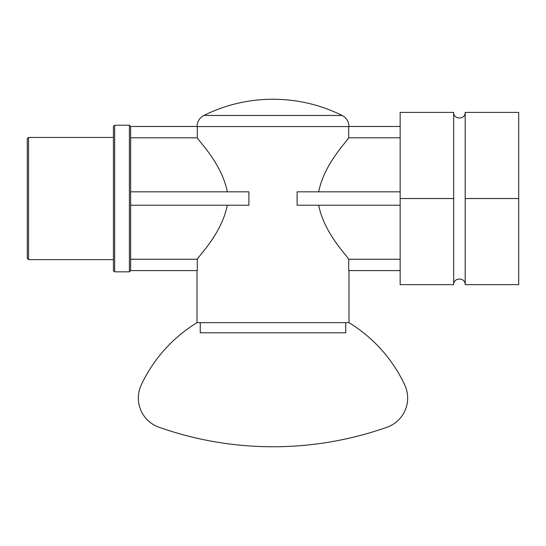 <?xml version="1.0" encoding="UTF-8"?>
<svg xmlns="http://www.w3.org/2000/svg" width="546" height="546" viewBox="0 0 546 546"><rect width="100%" height="100%" fill="white"/><g stroke="black" fill="none" stroke-linecap="round" stroke-linejoin="round"><path stroke-width="0.82" d="M130.644 198.532L130.644 205.228L248.894 205.228L248.894 191.83L130.644 191.83L130.644 198.532M400.157 205.228L297.106 205.228L297.106 191.83L400.157 191.83M227.313 191.83C221.751 163.698 199.229 141.735 197.304 137.81L197.304 126.467L130.644 126.467L130.644 191.83M400.157 137.81L348.696 137.81L348.696 126.467L400.157 126.467M197.304 137.81L130.644 137.81M197.01 126.467C197.243 121.505 199.536 117.834 203.897 115.452L342.103 115.452C346.464 117.834 348.757 121.505 348.99 126.467M130.644 259.248L197.304 259.248C199.229 255.33 221.751 233.36 227.313 205.228M197.304 259.248L197.304 270.598L130.644 270.598L130.644 205.228M197.01 322.645L348.99 322.645A145.529 145.529 0 0 1 404.716 384.875A30.972 30.972 0 0 1 386.984 427.252A342.724 342.724 0 0 1 159.016 427.252A30.972 30.972 0 0 1 141.284 384.875A145.529 145.529 0 0 1 197.01 322.645L197.01 270.598M400.157 270.598L348.696 270.598L348.696 259.248L400.157 259.248M318.687 205.228C324.249 233.36 346.771 255.33 348.696 259.248M348.696 137.81C346.771 141.735 324.249 163.698 318.687 191.83M453.678 284.65L400.157 284.65L400.157 112.408L453.678 112.408L453.678 284.65C453.221 277.368 465.431 277.095 465.178 284.65L465.178 112.408C465.533 119.827 453.323 119.827 453.678 112.408M400.157 198.532L453.678 198.532M465.178 284.65L518.7 284.65L518.7 198.532L465.178 198.532M518.7 198.532L518.7 112.408L465.178 112.408M345.755 322.645L345.755 332.78L200.245 332.78L200.245 322.645M203.897 115.452A155.317 155.317 0 0 1 273 99.236C297.283 99.311 320.318 104.716 342.103 115.452M130.644 126.467L129.402 125.225L129.402 271.833L130.644 270.598M114.66 125.225L113.425 126.467L113.425 270.598L114.66 271.833L114.66 125.225L129.402 125.225M28.542 137.442L27.3 138.684L27.3 258.374L28.542 259.616L28.542 137.442L113.425 137.442M197.304 126.57L348.696 126.57M348.99 322.645L348.99 270.598M114.66 271.833L129.402 271.833M28.542 259.616L113.425 259.616"/></g></svg>
